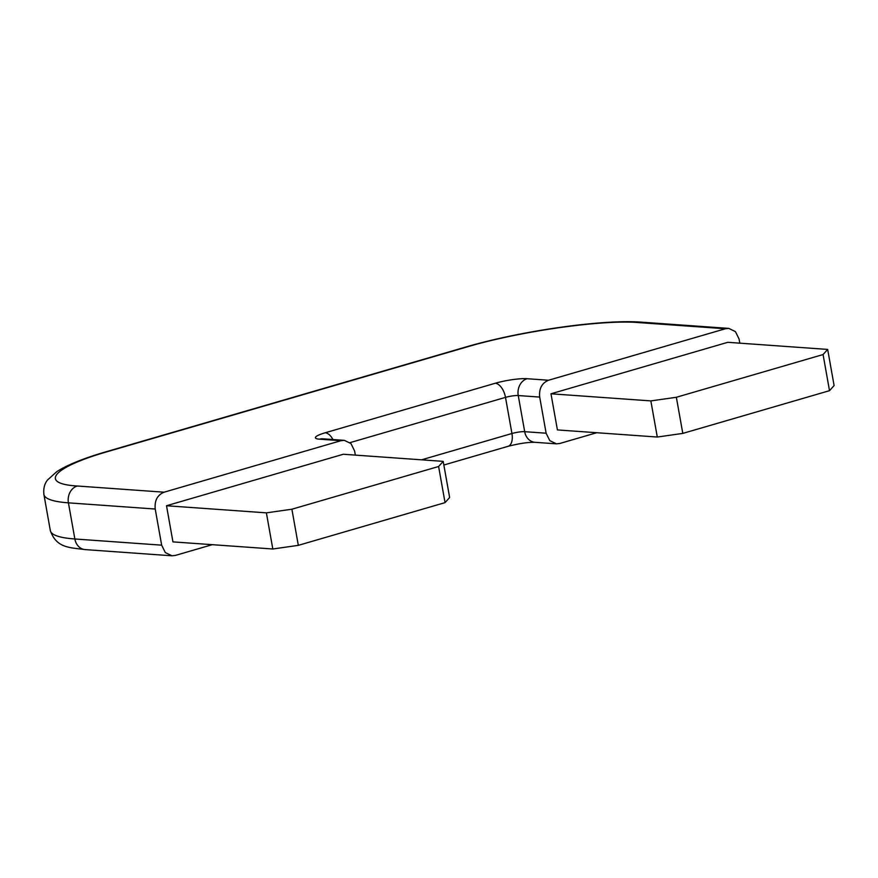 <?xml version="1.0" encoding="UTF-8"?>
<svg xmlns="http://www.w3.org/2000/svg" width="878" height="878" viewBox="0 0 878 878"><rect width="100%" height="100%" fill="white"/><g stroke="black" fill="none" stroke-linecap="round" stroke-linejoin="round"><path stroke-width="1.32" d="M682.799 433.403L657.293 437.035L557.409 429.924L550.978 393.794L650.85 400.906L676.356 397.273L682.799 433.403L829.512 390.677L823.07 354.547L827.669 349.422L834.1 385.552L829.512 390.677M676.356 397.273L823.07 354.547M449.635 497.508L445.047 502.633L438.605 466.503L443.192 461.367L449.635 497.508M298.322 545.348L272.817 548.991L172.944 541.88L166.513 505.739L266.385 512.851L291.891 509.218L298.322 545.348L445.047 502.633M827.669 349.422L727.785 342.31L550.978 393.794M291.891 509.218L438.605 466.503M166.513 505.739L343.32 454.255L443.192 461.367M657.293 437.035L650.85 400.906M272.817 548.991L266.385 512.851M546.127 433.216L539.696 397.075L518.25 395.55L524.693 431.68L546.127 433.216L549.782 440.624L556.422 443.84L559.824 443.478L596.744 432.722M725.371 328.756L638.569 322.577C602.242 319.482 519.732 331.247 466.405 347.117L108.268 451.402C53.031 467.14 38.16 483.723 77.297 486.006L164.098 492.196L340.905 440.712L319.471 439.176A23.256 3.83 169.9 0 1 325.2 432.777L495.247 383.258A23.256 3.83 169.9 0 1 527.129 378.714L548.563 380.24L725.371 328.756L728.784 328.394L735.424 331.61L739.078 339.018L739.814 343.166M548.563 380.24C541.858 383.038 538.894 388.658 539.696 397.075M164.098 492.196C157.381 494.994 154.429 500.603 155.219 509.031L161.662 545.161L165.305 552.58L171.956 555.796L175.359 555.423L212.278 544.678M355.349 455.111L354.602 450.974L350.959 443.555L344.308 440.339L340.905 440.712M527.129 378.714A13.949 11.524 -85.9 0 0 518.25 395.55A9.307 1.536 169.9 0 0 505.498 397.372L511.94 433.502A9.307 1.536 169.9 0 1 524.693 431.68A13.949 11.524 94.1 0 0 534.987 442.314L556.422 443.84M638.569 322.577A13.949 11.524 -85.9 0 1 641.972 322.204L728.784 328.394M534.987 442.314C528.194 442.139 519.194 443.478 507.989 446.342A13.949 7.518 -106.2 0 0 511.94 433.502L421.528 459.831M171.956 555.796L85.155 549.606A13.949 11.524 -85.9 0 1 74.86 538.982A139.536 22.993 169.9 0 1 50.331 530.586L43.9 494.457A139.536 22.993 169.9 0 0 68.418 502.842L155.219 509.031M161.662 545.161L74.86 538.982L68.418 502.842A13.949 11.524 94.1 0 1 77.297 486.006M466.405 347.117A13.949 7.518 -106.2 0 0 464.923 347.271C519.963 330.995 602.988 319.01 641.972 322.204M344.308 440.339L322.874 438.813A13.949 11.524 94.1 0 0 319.471 439.176M332.949 439.527A13.949 7.518 -106.2 0 0 325.2 432.777M349.982 442.655L505.498 397.372A13.949 7.518 -106.2 0 0 495.247 383.258M108.268 451.402A13.949 7.518 -106.2 0 0 106.787 451.555C84.398 457.998 67.749 464.681 56.84 471.607L47.577 479.959C44.504 483.734 43.274 488.563 43.9 494.457M85.155 549.606C69.527 547.477 56.466 548.168 50.331 530.586M443.84 465.022L507.989 446.342M464.923 347.271L106.787 451.555"/></g></svg>
